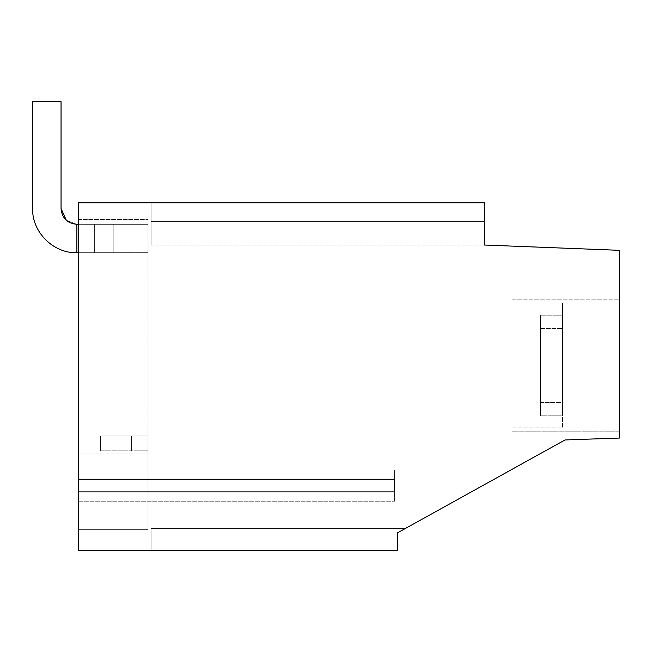 <?xml version="1.0" encoding="UTF-8"?>
<svg xmlns="http://www.w3.org/2000/svg" width="652" height="652" viewBox="0 0 652 652"><rect width="100%" height="100%" fill="white"/><g stroke="black" fill="none" stroke-linecap="round" stroke-linejoin="round"><path stroke-width="0.49" stroke-dasharray="3.26 2.44" d="M511.959 365.495L511.959 303.082L511.959 365.495M562.521 365.495L562.521 402.406L540.402 402.406L540.402 415.813L562.521 415.813L562.521 427.908L562.521 303.082L562.521 415.813L540.402 415.813L540.402 315.177L562.521 315.177L562.521 303.082L562.521 365.495M540.402 328.575L562.521 328.575L540.402 328.575L540.402 315.177L540.402 415.813L540.402 328.575M540.402 402.406L562.521 402.406L562.521 315.177L540.402 315.177L540.402 402.406M78.419 491.901L78.419 469.937L78.419 479.261L394.411 479.261L78.419 479.261L78.419 202.772L484.469 202.772L484.469 245.03L484.469 202.772L151.101 202.772L151.101 245.03L151.101 202.772L151.101 221.541L151.101 202.772L484.469 202.772L151.101 202.772L484.469 202.772L484.469 221.541L151.101 221.541L151.101 245.03L151.101 221.541L484.469 221.541L151.101 221.541L484.469 221.541L484.469 202.772L484.469 245.03L151.101 245.03L484.469 245.03L484.469 221.541L151.101 221.541L484.469 221.541L484.469 245.03L151.101 245.03L484.469 245.03L619.4 250.327L619.4 438.054L565.023 439.953L397.573 532.806L397.573 550.361L78.419 550.361L78.419 491.901L394.411 491.901L394.411 469.937L394.411 501.225L394.411 491.901L394.411 501.225L394.411 491.901L78.419 491.901L78.419 501.225L78.419 491.901L394.411 491.901M78.419 252.699L78.419 529.685L147.939 529.685L147.939 453.979L147.939 529.685L78.419 529.685L147.939 529.685L147.939 252.699L147.939 529.685L78.419 529.685L78.419 219.928L78.419 252.699L147.939 252.699L147.939 219.602L147.939 277.027L147.939 219.928L147.939 252.699L78.419 252.699M78.419 277.027L78.419 529.685L78.419 277.027L147.939 277.027L147.939 453.979L147.939 277.027L78.419 277.027M619.4 431.803L619.4 299.211L619.4 431.803L619.4 299.211L619.4 431.803L511.959 431.803L511.959 299.211L619.4 299.211L511.959 299.211L511.959 431.803L511.959 299.211L511.959 431.803L619.4 431.803M484.469 221.541L151.101 221.541L484.469 221.541M405.128 528.617L151.101 528.617L151.101 550.361L151.101 528.617L405.137 528.617L151.101 528.617L151.101 550.361L151.101 528.617L405.137 528.617L397.573 532.806L405.137 528.617L397.573 532.806L397.573 550.361L151.101 550.361L397.573 550.361L151.101 550.361L397.573 550.361L397.573 532.806M78.419 501.225L394.411 501.225L78.419 501.225M78.419 469.937L394.411 469.937L394.411 479.261L394.411 469.937L78.419 469.937M78.419 479.261L394.411 479.261M78.419 219.602L147.939 219.602L78.419 219.602M78.419 453.979L147.939 453.979L78.419 453.979M78.419 219.928L147.939 219.928L78.419 219.928M147.939 450.825L147.939 435.968L147.939 450.825L147.939 435.968L147.939 450.825L100.538 450.825L131.541 450.825L131.541 435.968L147.939 435.968L100.538 435.968L147.939 435.968L100.538 435.968L131.541 435.968L131.541 450.825L147.939 450.825M100.538 450.825L131.541 450.825L100.538 450.825L100.538 435.968L100.538 450.825M131.541 450.825L131.541 435.968L131.541 450.825M147.939 252.74L113.179 252.74L147.939 252.74L147.939 224.296L94.63 224.296L147.939 224.296L147.939 252.74L94.63 252.74L113.179 252.74L113.179 224.296L76.838 224.296L113.179 224.296L113.179 252.74L113.179 224.296L113.179 252.74L147.939 252.74L147.939 224.296L147.939 252.74M76.838 252.74L94.63 252.74L76.838 252.74L76.838 224.296C67.246 223.359 61.981 218.094 61.035 208.493L61.035 101.639L32.6 101.639L32.6 208.493C31.989 232.136 53.203 253.343 76.838 252.74L76.838 224.296L66.349 220.311L76.838 224.296L76.838 252.74C53.203 253.343 31.989 232.136 32.6 208.493C31.989 232.136 53.203 253.343 76.838 252.74L94.63 252.74L94.63 224.296L76.838 224.296M78.419 252.74L94.63 252.74L94.63 224.296L94.63 252.74L113.179 252.74L94.63 252.74L94.63 224.296L78.419 224.296M32.6 101.639L61.035 101.639L61.035 208.493L61.035 101.639L32.6 101.639L32.6 208.493M113.179 252.74L113.179 224.296L113.179 252.74M511.959 427.899L562.521 427.899L511.959 427.899M511.959 303.082L562.521 303.082L511.959 303.082"/><path stroke-width="0.98" d="M78.419 491.901L78.419 202.772L484.469 202.772L484.469 245.03L619.4 250.327L619.4 438.054L565.023 439.953L397.573 532.806L397.573 550.361L78.419 550.361L78.419 491.901L394.411 491.901L394.411 479.261L394.411 491.901M78.419 479.261L394.411 479.261M405.137 528.617L397.573 532.806M76.838 252.74L76.838 224.296C67.246 223.359 61.981 218.094 61.035 208.493L66.349 220.311L61.035 208.493L61.035 101.639L32.6 101.639L32.6 208.493C31.989 232.136 53.203 253.343 76.838 252.74L78.419 252.74M76.838 224.296L78.419 224.296M32.6 101.639L32.6 208.493"/></g></svg>
